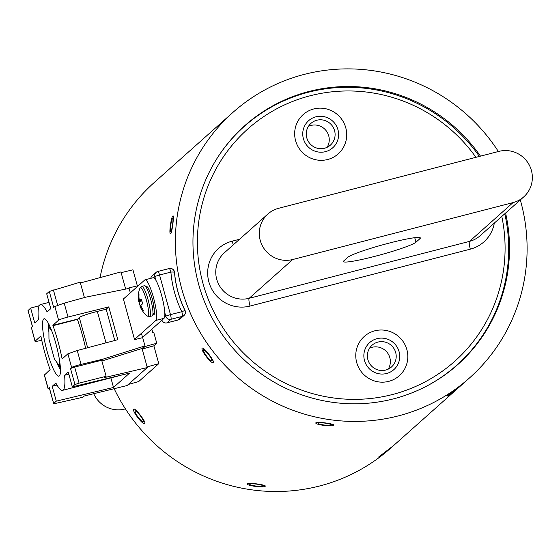 <?xml version="1.0" encoding="UTF-8"?>
<svg xmlns="http://www.w3.org/2000/svg" width="560" height="560" viewBox="0 0 560 560"><rect width="100%" height="100%" fill="white"/><g stroke="black" fill="none" stroke-linecap="round" stroke-linejoin="round"><path stroke-width="0.84" d="M475.93 157.318A155.554 152.488 48.3 0 0 220.962 160.566A155.554 152.488 48.3 0 0 324.163 396.396A155.554 152.488 48.3 0 0 501.802 216.433M406.868 349.601A26.32 25.795 -131.7 0 1 375.277 381.206A26.32 25.795 -131.7 0 1 363.223 337.435A26.32 25.795 -131.7 0 1 406.868 349.601M345.765 127.757A26.32 25.795 -131.7 0 1 314.174 159.362A26.32 25.795 -131.7 0 1 302.113 115.591A26.32 25.795 -131.7 0 1 345.765 127.757M504.777 213.78A159.824 156.674 -131.7 0 1 456.911 365.064A159.824 156.674 -131.7 0 1 424.914 387.002M218.827 155.631A159.824 156.674 -131.7 0 1 244.307 126.378A159.824 156.674 -131.7 0 1 479.395 156.422M513.03 202.608A26.67 26.145 48.3 0 0 523.719 196.91A26.67 26.145 48.3 0 0 529.074 164.682A26.67 26.145 48.3 0 0 498.918 151.382L278.614 208.292A26.67 26.145 48.3 0 0 267.932 213.983A26.67 26.145 48.3 0 0 262.57 246.211A26.67 26.145 48.3 0 0 292.726 259.518L513.03 202.608L469.497 241.388A26.67 26.145 48.3 0 0 480.179 235.69L523.719 196.91M347.809 257.306L343.861 260.82A37.842 3.367 164.6 0 0 343.441 261.555A37.842 3.367 164.6 0 0 377.573 255.626A37.842 3.367 164.6 0 0 415.989 242.193L419.93 238.679A37.842 3.367 164.6 0 0 420.35 237.944A37.842 3.367 164.6 0 0 386.225 243.866A37.842 3.367 164.6 0 0 347.809 257.306M125.426 408.877L124.873 409.024A26.67 26.145 -131.7 0 1 93.723 393.701M520.303 199.955A177.814 174.314 -131.7 0 1 469.504 377.944L390.824 448.021A177.814 174.314 -131.7 0 1 319.592 485.996A177.814 174.314 -131.7 0 1 114.163 388.696M100.03 277.627A177.814 174.314 -131.7 0 1 154.287 182.462L232.967 112.378A177.814 174.314 -131.7 0 1 498.372 151.522M469.504 377.944A177.814 174.314 -131.7 0 1 398.272 415.912A177.814 174.314 -131.7 0 1 197.246 327.243A177.814 174.314 -131.7 0 1 232.967 112.378M505.582 213.059A160.034 156.884 -131.7 0 1 457.681 364.665A160.034 156.884 -131.7 0 1 393.568 398.839A160.034 156.884 -131.7 0 1 212.646 319.039A160.034 156.884 -131.7 0 1 244.797 125.657A160.034 156.884 -131.7 0 1 480.48 156.142M378.777 456.897L392.994 446.019C393.589 445.879 378.546 457.814 378.658 457.037L378.777 456.897M447.258 395.899L461.475 385.021C462.07 384.881 447.027 396.816 447.139 396.039L447.258 395.899M247.408 483.714C248.43 482.405 265.993 484.827 265.258 486.087C265.58 488.026 246.505 485.884 247.31 483.889L247.408 483.714M315.896 422.716C316.911 421.407 334.481 423.829 333.739 425.089C334.068 427.028 314.986 424.886 315.798 422.884L315.896 422.716M133.763 409.185L133.784 409.164C135.065 407.484 146.734 422.723 144.753 423.535C143.087 425.523 131.523 410.417 133.763 409.185M202.244 348.187L202.265 348.166C203.546 346.486 215.215 361.725 213.234 362.537C211.568 364.525 200.004 349.419 202.244 348.187M172.886 215.964L173.068 215.88C174.293 215.488 171.808 234.528 170.52 233.779C168.756 234.122 171.164 216.797 172.886 215.964M248.577 122.71L242.459 127.778M172.83 222.453A6.615 0.854 -81.9 0 0 172.508 218.309A6.615 0.854 -81.9 0 0 170.849 224.7A6.615 0.854 -81.9 0 0 170.66 231.294A6.615 0.854 -81.9 0 0 172.83 222.453M382.774 453.901L390.726 447.846M257.131 484.204A6.615 0.987 -173 0 0 249.76 484.442A6.615 0.987 -173 0 0 256.151 486.073A6.615 0.987 -173 0 0 262.745 486.031A6.615 0.987 -173 0 0 257.131 484.204M140.091 415.457A6.615 1.302 -127.4 0 0 135.044 411.425A6.615 1.302 -127.4 0 0 138.152 417.207A6.615 1.302 -127.4 0 0 142.905 421.722A6.615 1.302 -127.4 0 0 140.091 415.457M451.255 392.903L459.207 386.841M324.184 423.024A6.615 0.987 -173 0 0 318.248 423.444A6.615 0.987 -173 0 0 324.632 425.068A6.615 0.987 -173 0 0 331.226 425.033A6.615 0.987 -173 0 0 324.184 423.024M207.669 353.339A6.615 1.302 -127.4 0 0 203.525 350.427A6.615 1.302 -127.4 0 0 206.633 356.209A6.615 1.302 -127.4 0 0 211.393 360.724A6.615 1.302 -127.4 0 0 207.669 353.339M376.992 338.667A18.137 17.78 48.3 0 0 369.726 342.538A18.137 17.78 48.3 0 0 366.086 364.455A18.137 17.78 48.3 0 0 386.589 373.499A18.137 17.78 48.3 0 0 393.855 369.628A18.137 17.78 48.3 0 0 397.495 347.711A18.137 17.78 48.3 0 0 376.992 338.667M377.93 342.083A14.581 14.294 48.3 0 0 369.166 362.81A14.581 14.294 48.3 0 0 391.489 366.968A14.581 14.294 48.3 0 0 377.93 342.083M315.889 116.823A18.137 17.78 48.3 0 0 308.623 120.694A18.137 17.78 48.3 0 0 304.976 142.611A18.137 17.78 48.3 0 0 325.479 151.655A18.137 17.78 48.3 0 0 332.745 147.784A18.137 17.78 48.3 0 0 336.392 125.867A18.137 17.78 48.3 0 0 315.889 116.823M316.827 120.239A14.581 14.294 48.3 0 0 308.056 140.973A14.581 14.294 48.3 0 0 330.386 145.124A14.581 14.294 48.3 0 0 316.827 120.239M184.933 310.394A106.687 104.587 48.3 0 1 174.475 272.384A4.27 0.511 175.2 0 0 174.524 272.3L174.524 272.3A4.27 0.511 175.2 0 0 170.898 272.09L159.565 275.023L170.478 314.636L181.811 311.71A110.957 108.773 -131.7 0 1 170.898 272.09A4.27 0.756 -104.5 0 0 169.204 268.52A4.27 0.756 -104.5 0 0 169.141 268.555L157.941 271.446M184.968 310.471L181.811 311.71A4.27 0.756 -104.5 0 1 182.315 316.365L178.325 319.914A4.27 4.186 48.3 0 0 180.033 319.004L184.023 315.455A4.27 4.186 -131.7 0 1 182.315 316.365L170.975 319.291L166.992 322.847L178.325 319.914A4.27 0.756 -104.5 0 1 178.262 319.949A4.27 4.27 0 0 0 180.033 319.004M114.779 340.48L106.169 309.218L97.335 311.416C87.759 313.901 81.746 315.91 79.296 317.457L77.406 319.403A44.289 7.812 75.5 0 1 85.624 348.285M59.332 375.921A29.631 5.229 -104.5 0 0 56.224 344.911A29.631 5.229 -104.5 0 0 44.1 318.773A29.631 5.229 -104.5 0 0 43.652 319.011A29.631 5.229 -104.5 0 0 46.781 350.112A29.631 5.229 -104.5 0 0 58.919 376.152A29.631 5.229 -104.5 0 0 59.332 375.921M44.45 375.011L50.127 369.635A44.289 7.812 -104.5 0 1 49.98 369.229A44.289 7.812 75.5 0 1 40.95 336.441A44.289 7.812 75.5 0 1 40.859 335.993L35.014 341.278L31.346 327.446L35.112 341.11C34.867 341.656 37.17 341.355 42.007 340.2M49.301 387.548L48.048 388.584L49.532 388.647M49.259 387.415L53.683 403.466L56.287 401.149L113.505 387.443L129.549 373.149L72.338 386.855L74.935 384.538L70.518 368.487L71.638 367.486L67.879 353.822L77.252 350.532L117.824 339.668L108.794 306.88L68.019 317.03C63.021 318.325 59.885 319.375 58.611 320.18L54.845 306.516L53.725 307.517L49.301 291.466L80.178 282.17L84.413 297.549M72.338 386.855L68.25 372.008L64.575 375.277A44.289 7.812 75.5 0 1 62.566 390.348A44.289 7.812 75.5 0 1 55.867 383.04L52.199 386.309L56.287 401.149M77.406 319.403L53.004 325.703A44.289 7.812 75.5 0 1 62.034 358.491A44.289 7.812 75.5 0 1 62.125 358.946L67.879 353.822M53.004 325.703A44.289 7.812 -104.5 0 0 52.857 325.304L58.611 320.18M28.084 310.52L30.646 308.077L34.741 322.924L38.409 319.655A44.289 7.812 -104.5 0 1 40.418 304.584A44.289 7.812 -104.5 0 1 47.117 311.899L50.792 308.63L46.697 293.783L49.301 291.466M28.049 310.401L32.466 326.452L31.346 327.446M130.333 292.831L129.115 288.393L85.785 297.164L64.197 303.149L54.845 306.516M123.753 298.697L123.34 298.809L134.589 339.647L142.674 337.638L144.956 345.898L142.037 348.495L147.287 367.556L127.099 385.532L83.846 396.123L82.46 397.355L56.581 403.179L53.634 403.55L49.217 387.499M125.671 289.086L120.946 271.929L80.402 282.968M144.956 345.898L102.865 359.184L81.074 364.406C76.062 365.659 72.919 366.688 71.638 367.486M39.193 305.711L30.646 308.077M70.518 368.487L74.655 367.087L79.079 383.138L106.106 376.292L104.72 377.524L147.287 367.556M79.079 383.138L74.935 384.538M102.865 359.184L101.682 360.241L106.106 376.292M142.037 348.495L101.885 360.983M74.655 367.087L101.682 360.241M108.794 306.88L106.169 309.218M62.566 390.348L119.511 375.641A44.289 7.812 -104.5 0 0 119.931 375.452M113.505 387.443L110.866 377.874M52.199 386.309L56.994 385.07M64.575 375.277L68.845 374.178M52.857 325.304L77.336 319.2L52.885 325.276M123.396 299.012L144.767 279.972A21.056 3.71 75.5 0 1 145.075 279.811A21.056 3.71 75.5 0 1 153.692 298.34A21.056 3.71 75.5 0 1 155.904 320.411L134.533 339.444M152.901 277.872A21.056 3.71 75.5 0 1 153.209 277.704A21.056 3.71 75.5 0 1 161.826 296.24A21.056 3.71 75.5 0 1 164.038 318.311L142.555 337.442M60.459 369.628A25.963 4.578 75.5 0 1 56.637 362.096M48.916 332.192A25.963 4.578 75.5 0 1 48.601 323.736M51.912 331.303L48.874 327.026L48.965 339.22L54.397 358.932L59.738 366.457L59.696 361.48M59.738 366.457L60.27 366.317M48.874 327.026L50.043 326.725M151.858 329.161L152.873 332.857L153.825 332.612L156.758 343.266L145.054 346.493L142.184 349.041M121.135 272.629L132.937 269.822L137.354 285.88M128.121 288.589L128.912 287.889L129.052 288.4M141.421 333.312L142.618 337.652M144.9 345.947L145.054 346.493M138.425 285.628L128.912 287.889M156.758 343.266L153.874 345.835L142.191 349.055M153.874 345.835L158.781 363.664L147.098 366.884M158.781 363.664L138.705 381.549L128.324 384.44M140.973 305.515L139.853 305.914A24.164 1.771 -20.3 0 1 139.853 305.914A24.094 7.406 -16.5 0 0 140.077 306.334A24.094 21.294 -5.9 0 0 140.679 307.566A24.164 23.968 30.3 0 0 142.625 310.87A8.477 1.498 -104.5 0 0 143.003 310.919A8.477 1.498 -104.5 0 0 143.318 310.254A24.164 23.226 -123.5 0 1 141.4 306.922A24.094 22.183 -55 0 1 140.973 305.543A24.094 10.605 -25.2 0 1 141.162 304.745A24.164 1.771 -20.3 0 1 142.639 303.933A8.477 1.498 -104.5 0 0 141.393 299.404A24.164 2.513 169.5 0 0 139.874 300.055A24.094 6.664 173.8 0 1 139.363 299.705A24.094 20.552 -166.9 0 1 139.048 298.403A24.164 23.226 -123.5 0 1 139.013 294.609A8.477 1.498 -104.5 0 0 138.768 294.518A8.477 1.498 -104.5 0 0 138.313 295.225A24.164 23.968 30.3 0 0 138.334 299.047A24.094 22.925 150.1 0 0 138.467 300.503A24.094 11.347 165.8 0 0 138.523 301.014A24.094 11.347 165.8 0 0 138.565 301.224A24.164 2.513 169.5 0 0 138.992 301.546A8.477 1.498 -104.5 0 0 140.154 305.809M139.86 305.914A24.164 24.164 0 0 0 147.175 315.945L147.175 315.945A14.784 2.604 -104.5 0 0 146.944 302.253A14.784 2.604 -104.5 0 0 140.252 287.679A14.784 2.604 -104.5 0 0 139.986 288.106A14.784 2.604 -104.5 0 0 139.979 288.106A24.164 24.164 0 0 0 138.523 301.014M143.255 310.52L142.625 310.87M141.589 307.307L140.679 307.566M141.099 305.991L140.077 306.334M141.89 300.986L138.992 301.546M141.799 300.678L138.565 301.224M141.561 299.908L138.467 300.503M139.146 298.844L138.334 299.047M138.978 295.218L138.313 295.225M141.519 299.789L139.874 300.055M494.312 223.104A33.782 33.117 -131.7 0 1 470.323 249.151L250.019 306.061A33.782 33.117 -131.7 0 1 208.887 281.932A33.782 33.117 -131.7 0 1 232.148 241.171L239.554 239.26M267.932 213.983L224.392 252.763A26.67 26.145 48.3 0 0 219.037 284.991A26.67 26.145 48.3 0 0 249.186 298.291L469.497 241.388A7.112 1.253 75.5 0 0 470.323 249.151M292.726 259.518L249.186 298.291A7.112 1.253 75.5 0 0 250.019 306.061M419.615 237.531L419.93 238.679M414.75 237.699L415.989 242.193M233.359 244.776A7.112 1.253 75.5 0 1 232.148 241.171M124.873 409.024L125.286 408.66M388.199 369.159A14.581 14.294 48.3 0 0 369.544 348.215M327.089 147.315A14.581 14.294 48.3 0 0 308.434 126.371M185.248 311.22A4.27 4.186 -131.7 0 1 184.023 315.455A4.27 4.27 0 0 0 185.017 310.401C179.158 298.305 175.658 285.607 174.524 272.3A4.27 4.27 0 0 0 169.204 268.52L157.871 271.446A4.27 0.756 -104.5 0 0 157.808 271.481A4.27 4.186 -131.7 0 0 156.1 272.391L152.11 275.947A4.27 4.27 0 0 0 150.759 278.341M169.281 268.52A4.27 4.186 -131.7 0 1 174.342 271.6M155.862 280.224L154.868 276.633L153.636 277.732M164.549 317.345L165.781 316.246L164.794 312.655M159.565 275.023A4.27 0.756 -104.5 0 0 157.871 271.446A4.27 4.27 0 0 0 156.1 272.391A4.27 4.186 -131.7 0 0 154.868 276.633A4.27 0.378 164.6 0 1 159.565 275.023M150.794 278.327A4.27 4.186 -131.7 0 1 152.11 275.947M170.478 314.636A4.27 0.378 164.6 0 0 165.781 316.246A4.27 4.186 -131.7 0 0 170.975 319.291A4.27 0.756 -104.5 0 0 170.478 314.636M161.868 320.243A4.27 4.27 0 0 0 166.929 322.882A4.27 0.756 75.5 0 0 166.992 322.847A4.27 4.186 -131.7 0 1 161.924 320.194M178.192 319.949A4.27 0.756 -104.5 0 0 178.262 319.949L166.929 322.882M105.987 342.832L97.335 311.416M44.373 374.752L48.139 388.416M64.197 303.149L68.019 317.03M77.252 350.532L81.074 364.406M53.41 289.947L57.624 305.242M87.64 347.746L79.296 317.457M62.881 358.274L62.034 358.491M164.038 318.311L155.904 320.411M152.964 313.201A13.531 2.387 -104.5 0 0 152.74 300.643A13.531 2.387 -104.5 0 0 146.622 287.322M141.589 286.517A15.575 2.744 -104.5 0 1 141.813 286.391A15.575 2.744 -104.5 0 1 148.372 300.79A15.575 2.744 -104.5 0 1 149.604 316.554L152.145 315.903A15.575 2.744 -104.5 0 0 150.906 300.132A15.575 2.744 -104.5 0 0 144.354 285.74A15.575 2.744 -104.5 0 0 144.13 285.859M451.493 369.894L456.911 365.064M238.889 131.201L244.307 126.378M170.66 231.294L171.367 232.26M172.508 218.309L173.397 217.63M262.745 486.031L263.788 485.24M249.76 484.442L248.906 483.364M142.905 421.722L144.655 421.995M135.044 411.425L135.24 409.675M356.636 87.549L356.748 86.751M469.714 143.934L470.568 143.318M331.226 425.033L332.269 424.242M318.248 423.444L317.387 422.366M211.393 360.724L213.136 360.997M203.525 350.427L203.728 348.677M44.282 374.92L48.048 388.584M28 310.478L32.41 326.501M40.418 304.584L49.063 302.351M153.209 277.704L145.075 279.811M152.145 315.903C153.769 312.116 156.289 320.222 152.551 299.754C148.365 285.558 147.252 287.294 146.713 286.293L144.354 285.74L141.813 286.391L139.986 288.106M149.604 316.554L147.175 315.945"/></g></svg>
